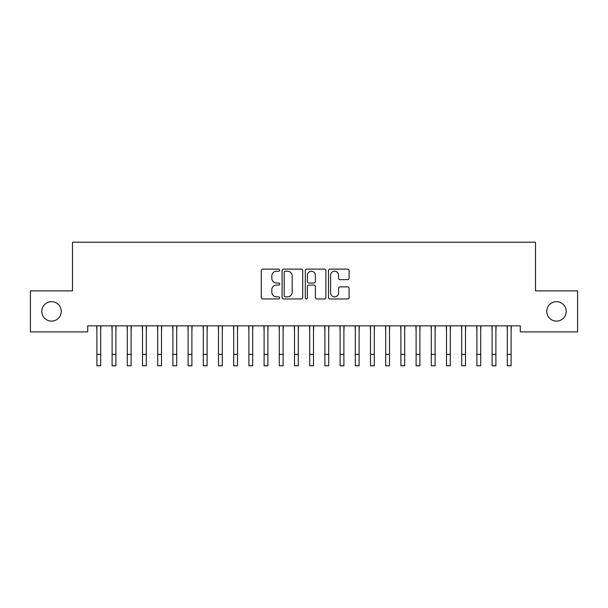 <?xml version="1.0" encoding="UTF-8"?>
<svg xmlns="http://www.w3.org/2000/svg" width="608" height="608" viewBox="0 0 608 608"><rect width="100%" height="100%" fill="white"/><g stroke="black" fill="none" stroke-linecap="round" stroke-linejoin="round"><path stroke-width="0.91" d="M279.68 270.157A1.041 1.041 0 0 0 278.639 269.116L262.785 269.116A1.49 1.49 0 0 0 261.296 270.606L261.296 297.464A1.49 1.49 0 0 0 262.785 298.954L278.639 298.954A1.041 1.041 0 0 0 279.68 297.912A1.041 1.041 0 0 0 278.639 296.864L276.587 296.864A4.773 4.773 0 0 1 271.814 292.091L271.814 289.856A4.773 4.773 0 0 1 276.587 285.076L278.639 285.076A1.041 1.041 0 0 0 279.68 284.035A1.041 1.041 0 0 0 278.639 282.994L276.587 282.994A4.773 4.773 0 0 1 271.814 278.213L271.814 275.979A4.773 4.773 0 0 1 276.587 271.206L278.639 271.206A1.041 1.041 0 0 0 279.68 270.157M546.744 311.395A9.728 9.728 0 0 0 556.472 321.123A9.728 9.728 0 0 0 566.2 311.395A9.728 9.728 0 0 0 556.472 301.667A9.728 9.728 0 0 0 546.744 311.395M41.8 311.395A9.728 9.728 0 0 0 51.528 321.123A9.728 9.728 0 0 0 61.256 311.395A9.728 9.728 0 0 0 51.528 301.667A9.728 9.728 0 0 0 41.8 311.395M347.601 279.634A1.49 1.49 0 0 0 349.098 278.145L349.098 270.606A1.49 1.49 0 0 0 347.601 269.116L330 269.116A1.49 1.49 0 0 0 328.502 270.606L328.502 297.464A1.49 1.49 0 0 0 330 298.954L347.601 298.954A1.49 1.49 0 0 0 349.098 297.464L349.098 288.359A1.49 1.49 0 0 0 347.601 286.87L340.07 286.87A1.49 1.49 0 0 0 338.58 288.359L338.58 292.874A3.99 3.99 0 0 1 334.582 296.864A3.99 3.99 0 0 1 330.592 292.874L330.592 275.196A3.99 3.99 0 0 1 334.582 271.206A3.99 3.99 0 0 1 338.58 275.196L338.58 278.145A1.49 1.49 0 0 0 340.07 279.634L347.601 279.634M520.296 325.835L87.704 325.835L87.704 331.915L30.4 331.915L30.4 290.875L72.504 290.875L72.504 242.235L535.496 242.235L535.496 290.875L577.6 290.875L577.6 331.915L520.296 331.915L520.296 325.835M302.693 270.606A1.49 1.49 0 0 0 301.203 269.116L283.594 269.116A1.49 1.49 0 0 0 282.104 270.606L282.104 297.464A1.49 1.49 0 0 0 283.594 298.954L301.203 298.954A1.49 1.49 0 0 0 302.693 297.464L302.693 270.606M306.797 269.116L324.406 269.116A1.49 1.49 0 0 1 325.896 270.606L325.896 297.464A1.49 1.49 0 0 1 324.406 298.954L316.867 298.954A1.49 1.49 0 0 1 315.377 297.464L315.377 286.573A1.49 1.49 0 0 0 313.888 285.076L308.887 285.076A1.49 1.49 0 0 0 307.397 286.573L307.397 297.912A1.041 1.041 0 0 1 306.348 298.954A1.041 1.041 0 0 1 305.307 297.912L305.307 270.606A1.49 1.49 0 0 1 306.797 269.116M285.236 271.206A1.041 1.041 0 0 0 284.194 272.247L284.194 295.822A1.041 1.041 0 0 0 285.236 296.864L287.402 296.864A4.773 4.773 0 0 0 292.174 292.091L292.174 275.979A4.773 4.773 0 0 0 287.402 271.206L285.236 271.206M315.377 275.272A3.99 3.99 0 0 0 311.387 271.282A3.99 3.99 0 0 0 307.397 275.272L307.397 281.496A1.49 1.49 0 0 0 308.887 282.994L313.888 282.994A1.49 1.49 0 0 0 315.377 281.496L315.377 275.272M100.7 331.565L100.89 325.835M96.9 331.565L96.71 325.835M96.9 365.765L100.7 365.765L96.9 365.765L96.9 326.314M100.7 365.765L100.7 326.314M115.9 331.565L116.09 325.835M112.1 331.565L111.91 325.835M131.1 331.565L131.29 325.835M127.3 331.565L127.11 325.835M112.1 365.765L115.9 365.765L112.1 365.765L112.1 326.314M115.9 365.765L115.9 326.314M127.3 365.765L131.1 365.765L127.3 365.765L127.3 326.314M131.1 365.765L131.1 326.314M146.3 331.565L146.49 325.835M142.5 331.565L142.31 325.835M161.5 331.565L161.69 325.835M157.7 331.565L157.51 325.835M142.5 365.765L146.3 365.765L142.5 365.765L142.5 326.314M146.3 365.765L146.3 326.314M157.7 365.765L161.5 365.765L157.7 365.765L157.7 326.314M161.5 365.765L161.5 326.314M176.7 331.565L176.89 325.835M172.9 331.565L172.71 325.835M172.9 365.765L176.7 365.765L172.9 365.765L172.9 326.314M176.7 365.765L176.7 326.314M191.9 331.565L192.09 325.835M188.1 331.565L187.91 325.835M188.1 365.765L191.9 365.765L188.1 365.765L188.1 326.314M191.9 365.765L191.9 326.314M207.1 331.565L207.29 325.835M203.3 331.565L203.11 325.835M203.3 365.765L207.1 365.765L203.3 365.765L203.3 326.314M207.1 365.765L207.1 326.314M222.3 331.565L222.49 325.835M218.5 331.565L218.31 325.835M218.5 365.765L222.3 365.765L218.5 365.765L218.5 326.314M222.3 365.765L222.3 326.314M237.5 331.565L237.69 325.835M233.7 331.565L233.51 325.835M233.7 365.765L237.5 365.765L233.7 365.765L233.7 326.314M237.5 365.765L237.5 326.314M252.7 331.565L252.89 325.835M248.9 331.565L248.71 325.835M248.9 365.765L252.7 365.765L248.9 365.765L248.9 326.314M252.7 365.765L252.7 326.314M267.9 331.565L268.09 325.835M264.1 331.565L263.91 325.835M264.1 365.765L267.9 365.765L264.1 365.765L264.1 326.314M267.9 365.765L267.9 326.314M283.1 331.565L283.29 325.835M279.3 331.565L279.11 325.835M279.3 365.765L283.1 365.765L279.3 365.765L279.3 326.314M283.1 365.765L283.1 326.314M298.3 331.565L298.49 325.835M294.5 331.565L294.31 325.835M294.5 365.765L298.3 365.765L294.5 365.765L294.5 326.314M298.3 365.765L298.3 326.314M313.5 331.565L313.69 325.835M309.7 331.565L309.51 325.835M309.7 365.765L313.5 365.765L309.7 365.765L309.7 326.314M313.5 365.765L313.5 326.314M328.7 331.565L328.89 325.835M324.9 331.565L324.71 325.835M324.9 365.765L328.7 365.765L324.9 365.765L324.9 326.314M328.7 365.765L328.7 326.314M343.9 331.565L344.09 325.835M340.1 331.565L339.91 325.835M340.1 365.765L343.9 365.765L340.1 365.765L340.1 326.314M343.9 365.765L343.9 326.314M359.1 331.565L359.29 325.835M355.3 331.565L355.11 325.835M355.3 365.765L359.1 365.765L355.3 365.765L355.3 326.314M359.1 365.765L359.1 326.314M374.3 331.565L374.49 325.835M370.5 331.565L370.31 325.835M370.5 365.765L374.3 365.765L370.5 365.765L370.5 326.314M374.3 365.765L374.3 326.314M389.5 331.565L389.69 325.835M385.7 331.565L385.51 325.835M385.7 365.765L389.5 365.765L385.7 365.765L385.7 326.314M389.5 365.765L389.5 326.314M404.7 331.565L404.89 325.835M400.9 331.565L400.71 325.835M400.9 365.765L404.7 365.765L400.9 365.765L400.9 326.314M404.7 365.765L404.7 326.314M419.9 331.565L420.09 325.835M416.1 331.565L415.91 325.835M416.1 365.765L419.9 365.765L416.1 365.765L416.1 326.314M419.9 365.765L419.9 326.314M435.1 331.565L435.29 325.835M431.3 331.565L431.11 325.835M431.3 365.765L435.1 365.765L431.3 365.765L431.3 326.314M435.1 365.765L435.1 326.314M450.3 331.565L450.49 325.835M446.5 331.565L446.31 325.835M446.5 365.765L450.3 365.765L446.5 365.765L446.5 326.314M450.3 365.765L450.3 326.314M465.5 331.565L465.69 325.835M461.7 331.565L461.51 325.835M461.7 365.765L465.5 365.765L461.7 365.765L461.7 326.314M465.5 365.765L465.5 326.314M480.7 331.565L480.89 325.835M476.9 331.565L476.71 325.835M476.9 365.765L480.7 365.765L476.9 365.765L476.9 326.314M480.7 365.765L480.7 326.314M495.9 331.565L496.09 325.835M492.1 331.565L491.91 325.835M492.1 365.765L495.9 365.765L492.1 365.765L492.1 326.314M495.9 365.765L495.9 326.314M511.1 331.565L511.29 325.835M507.3 331.565L507.11 325.835M507.3 365.765L511.1 365.765L507.3 365.765L507.3 326.314M511.1 365.765L511.1 326.314M96.9 354.365L100.7 354.365M112.1 354.365L115.9 354.365M127.3 354.365L131.1 354.365M142.5 354.365L146.3 354.365M157.7 354.365L161.5 354.365M172.9 354.365L176.7 354.365M188.1 354.365L191.9 354.365M203.3 354.365L207.1 354.365M218.5 354.365L222.3 354.365M233.7 354.365L237.5 354.365M248.9 354.365L252.7 354.365M264.1 354.365L267.9 354.365M279.3 354.365L283.1 354.365M294.5 354.365L298.3 354.365M309.7 354.365L313.5 354.365M324.9 354.365L328.7 354.365M340.1 354.365L343.9 354.365M355.3 354.365L359.1 354.365M370.5 354.365L374.3 354.365M385.7 354.365L389.5 354.365M400.9 354.365L404.7 354.365M416.1 354.365L419.9 354.365M431.3 354.365L435.1 354.365M446.5 354.365L450.3 354.365M461.7 354.365L465.5 354.365M476.9 354.365L480.7 354.365M492.1 354.365L495.9 354.365M507.3 354.365L511.1 354.365"/></g></svg>
